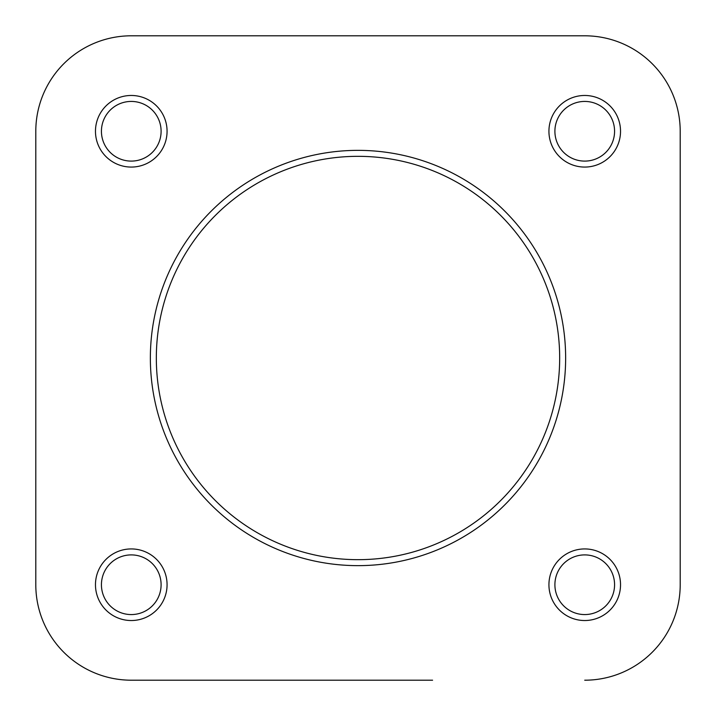 <?xml version="1.0" encoding="UTF-8"?>
<svg xmlns="http://www.w3.org/2000/svg" width="716" height="716" viewBox="0 0 716 716"><rect width="100%" height="100%" fill="white"/><g stroke="black" fill="none" stroke-linecap="round" stroke-linejoin="round"><path stroke-width="1.07" d="M680.2 131.27L680.2 584.73L680.2 131.27A95.47 95.47 0 0 0 584.73 35.8L131.27 35.8L584.73 35.8M35.8 131.27L35.8 584.73L35.8 131.27A95.47 95.47 0 0 1 131.27 35.8M35.8 584.73A95.47 95.47 0 0 0 131.27 680.2L283.42 680.2M432.58 680.2L131.27 680.2M548.93 584.73A35.8 35.8 0 0 1 584.73 548.93A35.8 35.8 0 0 1 620.53 584.73A35.8 35.8 0 0 1 584.73 620.53A35.8 35.8 0 0 1 548.93 584.73M614.57 584.73A29.83 29.83 0 0 0 584.73 554.9A29.83 29.83 0 0 0 554.9 584.73A29.83 29.83 0 0 0 584.73 614.57A29.83 29.83 0 0 0 614.57 584.73M95.47 584.73A35.8 35.8 0 0 1 131.27 548.93A35.8 35.8 0 0 1 167.07 584.73A35.8 35.8 0 0 1 131.27 620.53A35.8 35.8 0 0 1 95.47 584.73M161.1 584.73A29.83 29.83 0 0 0 131.27 554.9A29.83 29.83 0 0 0 101.43 584.73A29.83 29.83 0 0 0 131.27 614.57A29.83 29.83 0 0 0 161.1 584.73M548.93 131.27A35.8 35.8 0 0 1 584.73 95.47A35.8 35.8 0 0 1 620.53 131.27A35.8 35.8 0 0 1 584.73 167.07A35.8 35.8 0 0 1 548.93 131.27M614.57 131.27A29.83 29.83 0 0 0 584.73 101.43A29.83 29.83 0 0 0 554.9 131.27A29.83 29.83 0 0 0 584.73 161.1A29.83 29.83 0 0 0 614.57 131.27M95.47 131.27A35.8 35.8 0 0 1 131.27 95.47A35.8 35.8 0 0 1 167.07 131.27A35.8 35.8 0 0 1 131.27 167.07A35.8 35.8 0 0 1 95.47 131.27M161.1 131.27A29.83 29.83 0 0 0 131.27 101.43A29.83 29.83 0 0 0 101.43 131.27A29.83 29.83 0 0 0 131.27 161.1A29.83 29.83 0 0 0 161.1 131.27M565.64 358A207.64 207.64 0 0 1 358 565.64A207.64 207.64 0 0 1 150.36 358A207.64 207.64 0 0 1 358 150.36A207.64 207.64 0 0 1 565.64 358A207.64 207.64 0 0 0 358 150.36A207.64 207.64 0 0 0 150.36 358M584.73 680.2A95.47 95.47 0 0 0 680.2 584.73M156.33 358A201.67 201.67 0 0 0 358 559.67A201.67 201.67 0 0 0 559.67 358A201.67 201.67 0 0 0 358 156.33A201.67 201.67 0 0 0 156.33 358"/></g></svg>
